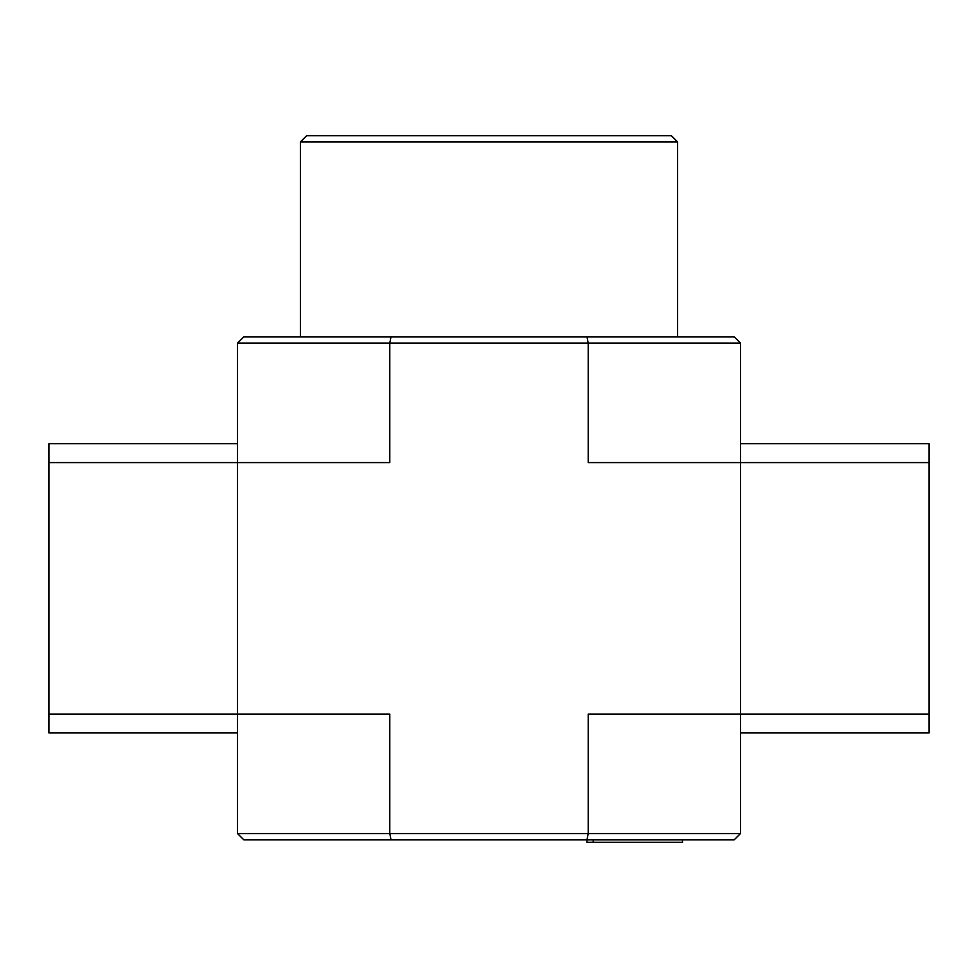<?xml version="1.0" encoding="UTF-8"?>
<svg xmlns="http://www.w3.org/2000/svg" width="978" height="978" viewBox="0 0 978 978"><rect width="100%" height="100%" fill="white"/><g stroke="black" fill="none" stroke-linecap="round" stroke-linejoin="round"><path stroke-width="1.47" d="M390.992 336.848L389.794 343.144L237.52 343.144L243.803 336.848L734.197 336.848L740.48 343.144L740.48 462.594L588.206 462.594L588.206 343.144L587.008 336.848M237.52 833.537L389.794 833.537L389.794 714.074L237.52 714.074L237.52 833.537L243.803 839.821L734.197 839.821L740.48 833.537L740.48 462.594L929.1 462.594L929.1 443.731L740.48 443.731M390.992 839.821L389.794 833.537L588.206 833.537L588.206 714.074L929.1 714.074L929.1 462.594M237.52 343.144L237.52 462.594L48.9 462.594L48.9 714.074L237.52 714.074L237.52 462.594L389.794 462.594L389.794 343.144L740.48 343.144M587.008 839.821L588.206 833.537L740.48 833.537M300.38 336.848L300.38 141.944L677.62 141.944L677.62 336.848M300.38 141.944L306.676 135.661L671.324 135.661L677.62 141.944M593.206 839.821L593.206 842.339L682.51 842.339L682.51 839.821M593.206 842.339L586.922 842.339L586.922 839.821M48.9 714.074L48.9 732.938L237.52 732.938L237.52 714.074M237.52 443.731L48.9 443.731L48.9 462.594M740.48 732.938L929.1 732.938L929.1 714.074"/></g></svg>
